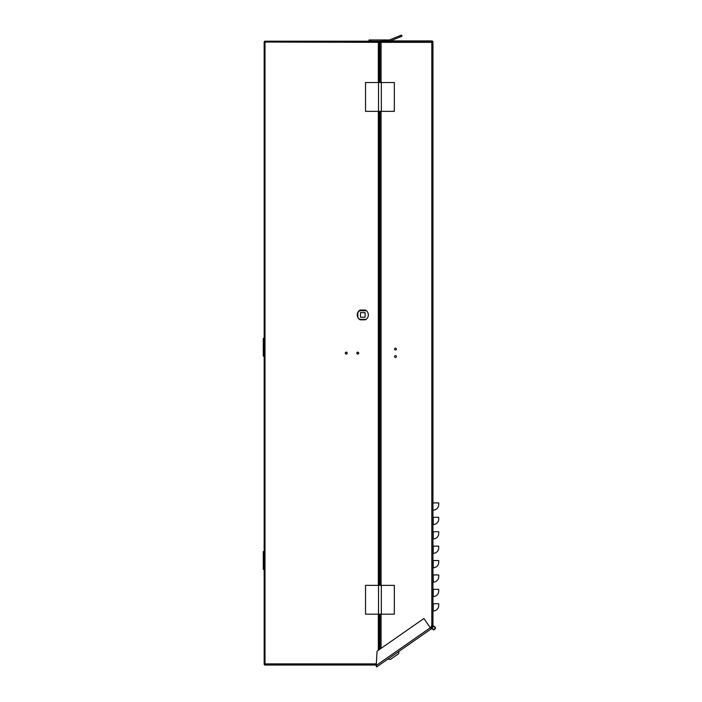 <?xml version="1.0" encoding="UTF-8"?>
<svg xmlns="http://www.w3.org/2000/svg" width="702" height="702" viewBox="0 0 702 702"><rect width="100%" height="100%" fill="white"/><g stroke="black" fill="none" stroke-linecap="round" stroke-linejoin="round"><path stroke-width="1.05" d="M432.95 619.813L432.95 42.059A1.15 1.15 0 0 0 431.8 40.9L380.791 40.9L380.791 41.769L432.081 42.059L381.081 42.059L381.081 82.538M395.489 355.651A0.921 0.921 0 0 1 396.411 356.572A0.921 0.921 0 0 1 395.489 357.493A0.921 0.921 0 0 1 394.568 356.572A0.921 0.921 0 0 1 395.489 355.651M395.489 348.157A0.921 0.921 0 0 1 396.411 349.078A0.921 0.921 0 0 1 395.489 350A0.921 0.921 0 0 1 394.568 349.078A0.921 0.921 0 0 1 395.489 348.157M379.931 82.538L379.931 42.339L432.95 42.348L432.95 625.851L431.361 625.851M432.95 625.851L432.95 621.656M438.443 531.721L432.95 531.721M438.443 517.313L432.95 517.313M432.95 524.517L433.239 524.517A5.476 5.476 -47.9 0 0 438.715 519.041L438.715 517.313M432.95 510.108L432.95 502.904M432.95 553.334L433.239 553.334A5.476 5.476 -47.9 0 0 438.715 547.858L438.715 546.13L432.95 546.13M432.95 582.142L433.239 582.142A5.476 5.476 -47.8 0 0 438.715 576.675L438.715 574.938L432.95 574.938M432.95 610.959L433.239 610.959A5.476 5.476 -48 0 0 438.715 605.484L438.715 603.755L432.95 603.755M432.95 596.551L433.239 596.551A5.476 5.476 -47.9 0 0 438.715 591.075L438.715 589.347L432.95 589.347M432.95 567.742L433.239 567.742A5.476 5.476 -47.8 0 0 438.715 562.267L438.715 560.538L432.95 560.538M432.95 538.925L433.239 538.925A5.476 5.476 -48.2 0 0 438.715 533.45L438.715 531.721M438.443 502.904L433.239 502.904M385.688 42.348L380.791 42.339L381.081 41.769M378.352 42.05L379.212 42.05A0.869 0.869 0 0 0 378.352 41.19L265.014 41.19L265.014 42.05L378.352 42.05L378.352 41.19L380.326 41.19A1.15 1.15 0 0 0 379.931 42.059L379.931 55.598M431.361 626.281L432.081 626.447L430.282 627.676M438.715 504.633A5.476 5.476 0 0 1 433.239 510.108A5.476 5.476 0 0 0 438.715 504.633L438.715 502.904M379.931 111.355L379.931 585.363M379.931 614.18L379.931 649.183M379.931 332.081L379.931 314.794M376.693 666.9L431.142 628.913L430.317 627.728L376.237 665.461L376.693 666.9L376.193 666.189L377.088 651.158L423.885 618.515L430.317 627.728M433.608 626.553A1.439 1.439 0 0 1 435.056 627.992A1.439 1.439 0 0 1 433.608 629.44A1.439 1.439 0 0 1 432.169 627.992A1.439 1.439 0 0 1 433.608 626.553M432.081 625.851L432.081 628.018L433.608 629.518C435.582 628.501 435.582 627.483 433.608 626.465L432.142 627.588L432.142 626.702L433.608 626.035C436.135 627.342 436.135 628.65 433.608 629.957L431.651 627.5L430.642 628.202M431.037 627.93L431.651 626.737L431.651 627.992M432.081 628.009L432.362 628.869L433.775 629.51M432.002 629.115L431.712 627.527M432.081 626.675L432.651 626.289M432.16 627.518L432.081 627.983M432.976 626.14L433.415 626.044M387.916 659.073L390.321 659.494L398.596 653.729L399.026 651.316M379.212 647.358L379.931 646.858M379.931 645.454L379.212 645.954M346.244 352.158A0.948 0.948 0 0 1 347.2 353.115A0.948 0.948 0 0 1 346.244 354.062A0.948 0.948 0 0 1 345.296 353.115A0.948 0.948 0 0 1 346.244 352.158M357.774 352.158A0.948 0.948 0 0 1 358.722 353.115A0.948 0.948 0 0 1 357.774 354.062A0.948 0.948 0 0 1 356.827 353.115A0.948 0.948 0 0 1 357.774 352.158M265.014 42.05L378.352 42.339L378.352 82.538M376.316 664.171L265.014 663.881L376.333 663.881M365.417 310.021L360.152 310.021L365.417 310.021A5.563 5.563 0 0 1 365.417 319.814L360.152 319.814L365.417 319.814M265.014 41.19A0.869 0.869 0 0 0 264.154 42.05L264.154 664.171A0.869 0.869 0 0 0 265.014 665.04L265.014 664.171M360.152 319.814A5.563 5.563 0 0 1 360.152 310.021M264.154 663.881L265.014 663.881L265.014 42.339L264.154 42.339M265.014 665.04L376.263 665.04M379.212 42.339L379.212 82.538M379.212 111.355L379.212 585.363M379.212 614.18L379.212 649.683M264.154 551.579L263.285 551.579L263.285 569.34L264.154 569.34M264.154 338.355L263.285 338.355L263.285 356.116L264.154 356.116M379.212 584.336L379.931 584.336M356.906 353.115A0.869 0.869 0 0 1 357.774 352.246A0.869 0.869 0 0 1 358.634 353.115A0.869 0.869 0 0 1 357.774 353.975A0.869 0.869 0 0 1 356.906 353.115M345.384 353.115A0.869 0.869 0 0 1 346.244 352.246A0.869 0.869 0 0 1 347.113 353.115A0.869 0.869 0 0 1 346.244 353.975A0.869 0.869 0 0 1 345.384 353.115M360.354 319.331A5.046 5.046 0 0 0 360.881 319.585L364.698 319.585A5.046 5.046 0 0 0 365.18 319.357M357.827 315.847A5.046 5.046 0 0 1 357.827 313.987M359.793 310.863A5.046 5.046 0 0 1 360.881 310.249L364.698 310.249A5.046 5.046 0 0 1 365.567 310.705M360.486 317.225L360.486 312.609L365.093 312.609L365.093 317.225L360.486 317.225L360.486 312.609L365.093 312.609L365.093 317.225L360.486 317.225M379.212 307.537L379.931 306.914M379.931 319.357L379.212 319.357M366.137 319.357L360.714 319.357A2.878 2.878 0 0 1 357.827 316.47L357.827 313.592A2.878 2.878 0 0 1 360.714 310.705L366.426 310.705M400.368 36.881L390.365 40.9L401.974 36.232L401.518 35.1L399.912 35.749L400.368 36.881M389.733 39.838A1.729 1.729 0 0 1 389.083 39.97A1.729 1.729 0 0 0 389.733 39.838L399.912 35.749M365.523 585.363L365.523 614.18L394.34 614.18L394.34 585.363L365.523 585.363M378.527 585.363L378.527 614.18M381.326 614.18L381.326 585.363M379.212 584.046L379.931 584.046M379.931 576.193L379.212 576.193M379.931 441.488L379.212 440.373M365.523 82.538L365.523 111.355L394.34 111.355L394.34 82.538L365.523 82.538M378.527 82.538L378.527 111.355M381.326 111.355L381.326 82.538M378.352 41.19L380.791 41.19M370.744 41.19L370.744 39.97L369.015 39.97L369.015 41.19M370.744 39.97L389.083 39.97M431.8 42.348L431.8 625.851M433.239 524.517L433.239 517.313M433.239 553.334L433.239 546.13M433.239 582.142L433.239 574.938M433.239 610.959L433.239 603.755M433.239 596.551L433.239 589.347M433.239 567.742L433.239 560.538M433.239 538.925L433.239 531.721M381.081 111.355L381.081 585.363M381.081 614.18L381.081 648.376M378.352 650.28L378.352 614.18M378.352 585.363L378.352 111.355M379.931 582.897L379.212 582.897M379.212 443.252L379.931 444.366M379.212 343.111L379.931 343.111M379.931 365.04L379.212 365.04M379.212 341.093L379.931 341.093M356.941 353.334L356.941 352.895M379.931 363.022L379.212 363.022"/></g></svg>
